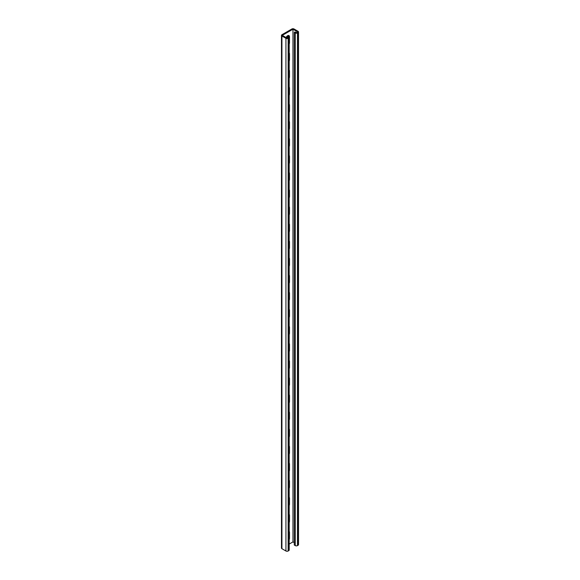 <?xml version="1.0" encoding="UTF-8"?>
<svg xmlns="http://www.w3.org/2000/svg" width="580" height="580" viewBox="0 0 580 580"><rect width="100%" height="100%" fill="white"/><g stroke="black" fill="none" stroke-linecap="round" stroke-linejoin="round"><path stroke-width="0.87" d="M288.514 35.46A2.617 1.508 -60 0 1 288.738 36.352L287.042 36.562L288.369 37.33L287.042 38.099L282.3 35.365L292.958 29.21L297.7 31.951L296.365 32.719L295.031 31.951L294.292 32.378L294.292 545.062L295.256 545.613L295.256 32.929L294.292 32.378M286.092 37.555A2.617 1.508 -60 0 1 288.942 35.576A2.617 1.508 -60 0 1 289.485 36.779L289.485 42.76A2.617 1.508 -60 0 1 289.202 44.051M289.202 52.896A2.617 1.508 -60 0 1 289.485 53.867L289.485 59.849A2.617 1.508 -60 0 1 289.202 61.139M289.202 257.969A2.617 1.508 -60 0 1 289.485 258.941L289.485 264.922A2.617 1.508 -60 0 1 289.202 266.213M289.202 275.058A2.617 1.508 -60 0 1 289.485 276.029L289.485 282.01A2.617 1.508 -60 0 1 289.202 283.301M289.202 240.881A2.617 1.508 -60 0 1 289.485 241.853L289.485 247.834A2.617 1.508 -60 0 1 289.202 249.124M289.202 223.793A2.617 1.508 -60 0 1 289.485 224.757L289.485 230.738A2.617 1.508 -60 0 1 289.202 232.036M289.202 206.705A2.617 1.508 -60 0 1 289.485 207.669L289.485 213.65A2.617 1.508 -60 0 1 289.202 214.948M289.202 189.617A2.617 1.508 -60 0 1 289.485 190.581L289.485 196.562A2.617 1.508 -60 0 1 289.202 197.852M289.202 172.521A2.617 1.508 -60 0 1 289.485 173.493L289.485 179.474A2.617 1.508 -60 0 1 289.202 180.764M289.202 155.433A2.617 1.508 -60 0 1 289.485 156.404L289.485 162.385A2.617 1.508 -60 0 1 289.202 163.676M289.202 138.344A2.617 1.508 -60 0 1 289.485 139.316L289.485 145.297A2.617 1.508 -60 0 1 289.202 146.588M289.202 121.256A2.617 1.508 -60 0 1 289.485 122.221L289.485 128.202A2.617 1.508 -60 0 1 289.202 129.5M289.202 104.168A2.617 1.508 -60 0 1 289.485 105.132L289.485 111.113A2.617 1.508 -60 0 1 289.202 112.404M289.202 87.072A2.617 1.508 -60 0 1 289.485 88.044L289.485 94.025A2.617 1.508 -60 0 1 289.202 95.316M289.202 69.984A2.617 1.508 -60 0 1 289.485 70.956L289.485 76.937A2.617 1.508 -60 0 1 289.202 78.228M289.202 544.069L292.958 541.901L294.35 542.706M292.958 29.21L292.958 541.901M289.202 539.647A2.617 1.508 120 0 0 289.485 538.356L289.485 532.375A2.617 1.508 120 0 0 289.202 531.403M289.202 522.558A2.617 1.508 120 0 0 289.485 521.268L289.485 515.287A2.617 1.508 120 0 0 289.202 514.315M289.202 317.485A2.617 1.508 120 0 0 289.485 316.187L289.485 310.206A2.617 1.508 120 0 0 289.202 309.242M289.202 300.389A2.617 1.508 120 0 0 289.485 299.099L289.485 293.118A2.617 1.508 120 0 0 289.202 292.153M289.202 334.573A2.617 1.508 120 0 0 289.485 333.282L289.485 327.301A2.617 1.508 120 0 0 289.202 326.33M289.202 351.661A2.617 1.508 120 0 0 289.485 350.371L289.485 344.389A2.617 1.508 120 0 0 289.202 343.418M289.202 368.75A2.617 1.508 120 0 0 289.485 367.459L289.485 361.478A2.617 1.508 120 0 0 289.202 360.506M289.202 385.838A2.617 1.508 120 0 0 289.485 384.547L289.485 378.566A2.617 1.508 120 0 0 289.202 377.595M289.202 402.933A2.617 1.508 120 0 0 289.485 401.635L289.485 395.654A2.617 1.508 120 0 0 289.202 394.69M289.202 420.022A2.617 1.508 120 0 0 289.485 418.724L289.485 412.742A2.617 1.508 120 0 0 289.202 411.778M289.202 437.11A2.617 1.508 120 0 0 289.485 435.819L289.485 429.838A2.617 1.508 120 0 0 289.202 428.866M289.202 454.198A2.617 1.508 120 0 0 289.485 452.908L289.485 446.926A2.617 1.508 120 0 0 289.202 445.955M289.202 471.286A2.617 1.508 120 0 0 289.485 469.996L289.485 464.014A2.617 1.508 120 0 0 289.202 463.043M289.202 488.375A2.617 1.508 120 0 0 289.485 487.084L289.485 481.103A2.617 1.508 120 0 0 289.202 480.138M289.202 505.47A2.617 1.508 120 0 0 289.485 504.172L289.485 498.191A2.617 1.508 120 0 0 289.202 497.227M281.474 35.365A1.573 0.906 0 0 0 281.931 36.003L285.933 38.316A1.573 0.906 0 0 0 288.151 38.316L288.738 37.976A1.573 0.906 0 0 0 289.202 37.33L289.202 550.014A1.573 0.906 0 0 1 288.738 550.659L288.151 551A1.573 0.906 0 0 1 285.933 551L281.931 548.695A1.573 0.906 0 0 1 281.474 548.049L281.474 35.365A1.573 0.906 0 0 1 281.931 34.727L291.849 29A1.573 0.906 180 0 1 294.067 29L298.069 31.305A1.573 0.906 180 0 1 298.526 31.951A1.573 0.906 180 0 1 298.069 32.589L297.475 32.929A1.573 0.906 180 0 1 295.256 32.929M298.526 31.951L298.526 544.635A1.573 0.906 180 0 1 298.069 545.273L297.475 545.613A1.573 0.906 180 0 1 295.256 545.613M287.042 36.562L287.144 38.041M289.202 37.33A1.573 0.906 0 0 0 288.738 36.692M298.069 545.273L298.069 32.589M297.475 545.613L297.475 32.929M289.485 36.779L288.738 36.352M281.931 548.695L281.931 36.003M285.933 551L285.933 38.316M288.151 551L288.151 38.316M288.738 550.659L288.738 37.976"/></g></svg>

